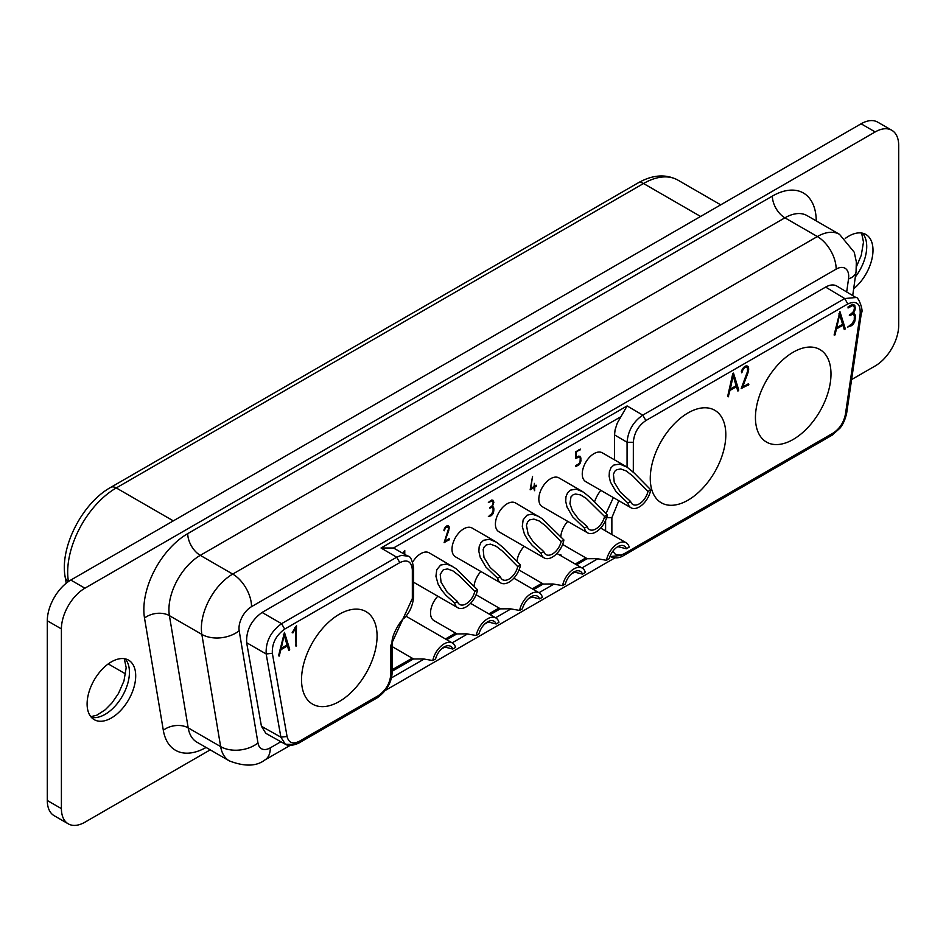<?xml version="1.0" encoding="UTF-8"?>
<svg xmlns="http://www.w3.org/2000/svg" width="946" height="946" viewBox="0 0 946 946"><rect width="100%" height="100%" fill="white"/><g stroke="black" fill="none" stroke-linecap="round" stroke-linejoin="round"><path stroke-width="1.42" d="M495.479 541.526L472.066 528.01A16.626 9.602 120 0 0 459.259 532.468A16.626 9.602 120 0 0 451.999 549.188A16.626 9.602 120 0 0 455.44 556.804L500.741 582.961A16.626 9.602 120 0 0 512.283 579.744A16.626 9.602 120 0 0 520.501 565.022L504.23 548.491L496.804 542.342L489.46 539.279L483.56 540.272L480.769 542.921L479.137 546.859L478.877 551.459L480.166 557.147L485.854 567.021L497.596 578.243A16.626 9.602 120 0 0 500.741 582.961M625.732 466.331L602.318 452.815A16.626 9.602 120 0 0 589.5 457.261A16.626 9.602 120 0 0 582.251 473.993A16.626 9.602 120 0 0 585.692 481.609L630.982 507.754A16.626 9.602 120 0 0 642.535 504.549A16.626 9.602 120 0 0 650.753 489.827L634.482 473.284L627.056 467.147L619.701 464.072L613.812 465.077L611.01 467.726L609.39 471.664L609.129 476.264L610.407 481.94L616.106 491.825L627.848 503.047A16.626 9.602 120 0 0 630.982 507.754M563.911 539.965L542.247 518.715L515.475 502.941A16.626 9.602 120 0 0 502.669 507.399A16.626 9.602 120 0 0 495.408 524.131A16.626 9.602 120 0 0 498.861 531.735L544.151 557.892A16.626 9.602 120 0 0 555.692 554.675A16.626 9.602 120 0 0 563.911 539.965L561.155 541.55L545.972 526.153L539.326 521.057L533.934 519.094L529.701 519.851L527.572 521.967L526.449 525.314L528.14 534.171L533.603 542.401L543.773 551.589A12.854 7.426 120 0 0 546.043 554.628A12.854 7.426 120 0 0 561.155 541.55M519.106 569.788A16.626 9.602 120 0 0 520.335 570.745L543.382 584.049L552.996 583.978L562.563 585.621A16.626 9.602 120 0 1 570.864 571.171A16.626 9.602 120 0 1 582.251 568.097A16.626 9.602 120 0 1 585.314 572.496L582.523 574.092A12.854 7.426 120 0 0 580.371 571.36A12.854 7.426 120 0 0 565.353 584.013L562.563 585.621M524.179 546.362A16.626 9.602 120 0 0 516.954 561.64M476.157 594.585A16.626 9.602 120 0 0 477.387 595.531L500.469 608.857L510.06 608.775L519.626 610.418L522.405 608.81A12.854 7.426 120 0 1 537.423 596.157A12.854 7.426 120 0 1 539.587 598.889L542.365 597.281A16.626 9.602 120 0 0 539.303 592.894A16.626 9.602 120 0 0 527.915 595.968A16.626 9.602 120 0 0 519.626 610.418M480.911 571.502A16.626 9.602 120 0 0 474.005 586.437M562.74 544.163A16.626 9.602 120 0 0 564.218 545.404L587.3 558.731L596.891 558.648L606.457 560.28L609.236 558.672A12.854 7.426 120 0 1 624.254 546.019A12.854 7.426 120 0 1 626.418 548.763L617.738 546.611M567.742 521.376A16.626 9.602 120 0 0 560.789 536.997M582.31 491.4L558.897 477.872A16.626 9.602 120 0 0 546.09 482.33A16.626 9.602 120 0 0 538.83 499.062A16.626 9.602 120 0 0 542.271 506.678L587.572 532.823A16.626 9.602 120 0 0 599.114 529.618A16.626 9.602 120 0 0 607.332 514.896L591.073 498.353L583.635 492.216L576.291 489.141L570.403 490.146L567.6 492.795L565.968 496.721L565.708 501.333L566.997 507.009L572.697 516.894L584.439 528.116A16.626 9.602 120 0 0 587.572 532.823M437.821 596.216A16.626 9.602 120 0 0 430.525 612.996A16.626 9.602 120 0 0 433.966 620.6L457.048 633.926L466.638 633.844L476.205 635.487A16.626 9.602 120 0 1 484.506 621.025A16.626 9.602 120 0 1 495.893 617.963A16.626 9.602 120 0 1 498.944 622.35L496.165 623.958A12.854 7.426 120 0 0 494.001 621.226A12.854 7.426 120 0 0 478.983 633.879L476.205 635.487M444.064 646.875L452.744 649.027L455.534 647.419A16.626 9.602 120 0 0 452.472 643.02L407.17 616.875A16.626 9.602 120 0 0 405.846 616.319M477.553 589.819L474.797 591.416L459.614 576.019L452.968 570.923L447.564 568.948L443.343 569.717L440.233 574.34L441.049 582.204L447.233 592.255L457.415 601.443L454.659 603.04A16.626 9.602 120 0 0 457.793 607.746A16.626 9.602 120 0 0 469.334 604.541A16.626 9.602 120 0 0 477.553 589.819L455.889 568.57L429.117 552.807A16.626 9.602 120 0 0 412.657 562.125M600.828 490.347A22.172 12.795 120 0 0 594.561 501.865M614.533 459.862L614.533 434.9L627.068 442.267L627.068 467.158M399.803 562.622L284.687 629.09C275.984 635.416 271.869 643.493 272.353 653.319L287.076 736.508C288.731 742.917 292.834 744.49 299.397 741.238L378.329 695.665C385.944 690.414 390.119 683.166 390.864 673.942L390.864 645.278L412.338 598.522L412.338 569.859C411.593 561.498 407.419 559.086 399.803 562.622L396.693 557.206L401.21 555.373L407.821 556.13L393.501 548.006L381.025 548.006L627.103 405.929L617.253 423.146L615.089 429.827L614.533 434.9M559.524 554.983L560.682 554.711L561.617 556.189M536.477 485.937L534.821 487.107L534.478 490.69L534.1 487.533L530.15 489.815L532.551 476.417L530.741 488.42L534.1 486.481L534.384 483.382L534.821 486.055L536.252 485.239L536.477 485.937L535.755 485.523M444.206 530.777L444.064 529.618A4.233 2.448 -60 0 1 446.571 526.059L446.926 525.893A4.21 2.424 -60 0 1 448.428 525.964A4.21 2.424 -60 0 1 449.114 526.804L448.723 530.765L444.845 541.171L449.114 538.712L449.303 539.539L444.112 542.649L448.593 528.601L448.25 527.3L446.571 527.099A3.086 1.786 120 0 0 444.715 529.665L443.911 530.611M493.836 510.178L493.576 512.153A4.139 2.389 -60 0 1 491.092 515.736L488.361 516.587L491.329 514.328L493.043 511.337L493.103 508.842A3.358 1.939 120 0 0 492.428 507.588A3.358 1.939 120 0 0 491.873 507.434L489.543 508.085L492.074 505.814A3.772 2.176 120 0 0 493.103 502.882A3.37 1.951 120 0 0 492.405 501.309A3.37 1.951 120 0 0 491.754 501.144L488.361 502.444L491.352 500.198L492.854 500.15L493.836 502.432L492.428 506.465A5.049 2.921 -60 0 1 492.795 506.63A5.049 2.921 -60 0 1 493.836 508.948L493.836 510.178L493.103 509.752M580.217 458.562A3.098 1.786 120 0 0 579.591 457.367A3.098 1.786 120 0 0 578.195 457.438L575.511 458.467L575.511 451.963L580.312 449.102L576.232 452.247L576.232 457.509L579.922 456.161L580.939 460.004A4.801 2.767 -60 0 1 579.189 464.628L575.759 466.638L575.783 465.574L578.455 464.025A2.791 1.608 120 0 0 580.075 461.53L580.217 458.562M404.084 553.942L404.084 552.263L403.41 553.54M402.89 553.233L404.758 550.454L404.77 554.344M688.049 412.917A53.425 30.84 120 0 0 653.142 459.993A53.425 30.84 120 0 0 661.337 502.799A53.425 30.84 120 0 0 688.049 500.15A53.425 30.84 120 0 0 722.945 453.075A53.425 30.84 120 0 0 714.75 410.268A53.425 30.84 120 0 0 688.049 412.917M452.531 566.323L446.512 564.064L440.623 565.069L436.78 569.693L435.929 576.256L438.081 584.06L441.534 589.997L445.897 595.259L454.659 603.04M520.501 565.022L517.746 566.619L502.551 551.222L496.153 546.268L490.513 544.163L486.291 544.92L484.151 547.036L483.181 549.543L483.985 557.407L490.182 567.47L500.363 576.658L497.596 578.243M845.192 238.498A34.352 19.831 -60 0 1 848.704 236.181A34.352 19.831 -60 0 1 865.874 234.478A34.352 19.831 -60 0 1 871.976 258.814A34.352 19.831 -60 0 1 853.659 288.837M47.3 800.493L61.407 808.641A33.252 19.192 120 0 0 68.289 823.86L54.182 815.712A33.252 19.192 120 0 1 47.3 800.493L47.3 620.777A33.252 19.192 -60 0 1 70.808 580.052L861.085 123.796A33.252 19.192 120 0 1 877.711 122.14L891.818 130.288A33.252 19.192 120 0 1 898.7 145.507L898.7 325.223A33.252 19.192 -60 0 1 875.192 365.948L851.601 379.571M543.773 551.589L541.017 553.185A16.626 9.602 120 0 0 544.151 557.892M295.59 628.085L292.964 632.874L292.137 632.756L296.512 625.637L296.015 646.26L295.59 628.085L294.868 627.659M284.45 632.366L289.689 649.287L288.731 650.233L287.418 645.929L280.879 649.701L279.176 656.098L278.585 655.732L284.45 632.366M339.307 614.261A53.425 30.84 120 0 0 304.399 661.337A53.425 30.84 120 0 0 312.594 704.143A53.425 30.84 120 0 0 339.307 701.494A53.425 30.84 120 0 0 374.202 654.419A53.425 30.84 120 0 0 366.007 611.613A53.425 30.84 120 0 0 339.307 614.261M538.901 516.457L531.971 514.116L526.981 515.215L523.15 519.839L522.298 526.402L524.439 534.194L527.903 540.131L532.267 545.404L541.017 553.185M500.363 576.658A12.854 7.426 120 0 0 502.622 579.697A12.854 7.426 120 0 0 517.746 566.619M452.472 643.02A16.626 9.602 120 0 0 441.084 646.094A16.626 9.602 120 0 0 432.783 660.545L423.217 658.913L413.603 658.984L392.164 646.603M452.744 649.027A12.854 7.426 120 0 0 450.592 646.284A12.854 7.426 120 0 0 435.574 658.948L432.783 660.545M891.818 130.288A33.252 19.192 120 0 0 875.192 131.932L84.915 588.199L70.808 580.052M61.407 808.641L61.407 628.913A33.252 19.192 -60 0 1 84.915 588.199M210.237 749.859L84.915 822.204A33.252 19.192 120 0 1 68.289 823.86M825.622 287.087C829.985 284.651 833.71 284.308 836.808 286.047L855.929 297.517L844.731 298.546L825.622 287.087L262.066 612.452C251.222 620.363 246.078 630.45 246.658 642.736L261.439 726.292L280.879 737.159L285.314 744.218L293.201 744.49L296.299 743.059M111.403 661.857A34.352 19.831 -60 0 1 128.585 660.154A34.352 19.831 -60 0 1 133.847 687.683A34.352 19.831 -60 0 1 111.403 717.967A34.352 19.831 -60 0 1 94.222 719.658A34.352 19.831 -60 0 1 88.959 692.129A34.352 19.831 -60 0 1 111.403 661.857M299.397 741.238L298.487 743.26C292.48 745.744 288.092 746.063 285.314 744.218L265.85 733.339L261.439 726.292M457.415 601.443A12.854 7.426 120 0 0 459.673 604.482A12.854 7.426 120 0 0 474.797 591.416M578.349 518.798L587.194 526.52A12.854 7.426 120 0 0 589.453 529.559A12.854 7.426 120 0 0 604.577 516.481L586.236 498.388L580.525 494.888L575.428 494.025L573.122 494.793L570.982 496.898L569.918 503.674L572.448 510.875L578.349 518.798M607.332 514.896L604.577 516.481M587.194 526.52L584.439 528.116M793.221 352.196A53.425 30.84 120 0 0 758.314 399.271A53.425 30.84 120 0 0 766.508 442.078A53.425 30.84 120 0 0 793.221 439.429A53.425 30.84 120 0 0 828.117 392.354A53.425 30.84 120 0 0 819.922 349.547A53.425 30.84 120 0 0 793.221 352.196M530.895 596.737L539.587 598.889M573.844 571.94L582.523 574.092M650.753 489.827L647.986 491.423L632.803 476.027L626.157 470.931L620.765 468.956L616.532 469.724L614.746 471.321L613.434 474.348L614.238 482.212L620.434 492.263L630.604 501.451L627.848 503.047M630.604 501.451A12.854 7.426 120 0 0 632.874 504.49A12.854 7.426 120 0 0 647.986 491.423M487.486 621.806L496.165 623.958M600.675 528.057L626.134 542.756A16.626 9.602 120 0 1 629.196 547.155L626.418 548.763M626.134 542.756A16.626 9.602 120 0 0 614.746 545.83A16.626 9.602 120 0 0 606.457 560.28M748.818 384.596L741.191 388.57L747.588 371.258L747.375 367.71A4.304 2.483 120 0 0 746.973 367.367A4.304 2.483 120 0 0 745.022 367.474A4.328 2.495 120 0 0 742.409 371.187L741.699 372.795L741.487 371.234A5.901 3.406 -60 0 1 744.999 366.35L745.495 366.126A5.782 3.335 -60 0 1 747.612 366.197A5.782 3.335 -60 0 1 748.546 367.344L748.002 372.795L742.622 387.115L748.546 383.686L748.818 384.596L747.896 384.064M844.258 329.504L842.945 325.199L836.406 328.971L835.046 334.884L834.112 335.002L839.965 311.636L845.216 328.558L844.258 329.504M732.748 373.729L733.505 373.114L738.743 390.036L737.785 390.97L736.473 386.678L729.934 390.45L728.231 396.847L727.64 396.48L732.748 373.729M852.89 312.204A5.227 3.015 120 0 0 854.333 308.089A4.695 2.708 120 0 0 853.351 305.865A4.695 2.708 120 0 0 852.441 305.653L848.054 307.994L848.077 306.847L851.838 304.671L853.871 304.517L855.314 307.616A6.965 4.021 -60 0 1 854.132 311.991L853.446 313.067A6.87 3.973 -60 0 1 853.895 313.268A6.87 3.973 -60 0 1 855.314 316.437L854.959 320.777A5.771 3.335 -60 0 1 851.483 325.696L847.663 327.056L851.838 324.052L854.238 319.866L854.333 316.39A4.647 2.684 120 0 0 853.387 314.64A4.647 2.684 120 0 0 852.594 314.427L849.342 315.361L852.89 312.204M612.807 551.305L615.527 554.462L620.801 555.066L624.017 553.812L833.119 433.091C839.681 428.775 843.797 422.448 845.44 414.135L860.162 313.954C860.635 303.56 856.532 300.225 847.829 303.95L645.882 420.556C638.266 425.806 634.092 433.043 633.347 442.267L633.312 472.172M730.277 389.113L736.106 385.743L733.197 375.905L730.277 389.113L729.401 388.605M839.658 314.439L836.749 327.635L842.579 324.277L839.658 314.439L838.83 313.954M284.143 635.168L281.222 648.365L287.052 645.006L284.143 635.168L283.303 634.683M852.346 312.677A6.87 3.973 -60 0 1 852.925 314.379M852.606 304.364L852.854 305.582M850.265 315.503L849.461 315.042M850.773 315.219L849.674 314.58M851.27 314.9L850.17 314.261M852.594 314.427L851.234 313.646M851.483 325.696L850.241 324.975M854.959 320.777L854.155 320.316M855.314 318.104L854.333 317.537M853.446 313.067L852.523 312.535M854.132 311.991L853.316 311.518M855.314 307.616L854.179 306.965M855.066 306.007L852.713 304.659M851.838 305.806L850.856 305.239M852.441 305.653L851.294 304.99M746.181 365.948A5.782 3.335 -60 0 1 746.193 365.984L746.382 367.024M748.452 385.164L747.222 384.454M742.622 387.115L741.889 386.689M748.002 372.795L747.186 372.322M748.842 369.035L747.529 368.266M748.546 367.344L746.193 365.984M742.172 372.062L741.392 371.612M742.409 371.187L741.652 370.749M745.022 367.474L744.183 366.989M836.749 327.635L835.874 327.139M842.945 325.199L841.952 324.632M844.967 329.362L844.045 328.83M845.216 328.558L843.702 327.683M835.046 334.884L834.242 334.411M836.406 328.971L835.566 328.487M733.197 375.905L732.358 375.432M728.574 396.35L727.77 395.889M729.934 390.45L729.094 389.965M736.473 386.678L735.48 386.098M738.495 390.828L737.584 390.308M738.743 390.036L737.23 389.149M292.964 632.874L292.243 632.46M296.512 645.621L295.59 645.089M281.222 648.365L280.347 647.868M289.689 649.287L288.175 648.412M279.519 655.613L278.715 655.14M280.879 649.701L280.04 649.216M287.418 645.929L286.425 645.361M289.441 650.091L288.53 649.559M561.167 555.089L560.552 554.734M536.24 486.291L535.33 485.771M534.821 486.055L534.1 485.641M534.1 487.533L533.177 487.013M534.821 490.075L534.1 489.65M534.821 487.107L533.911 486.587M446.843 525.929L446.95 526.544M446.571 527.099L445.826 526.674M448.25 527.3L446.358 526.201M449.043 540.012L447.955 539.374M449.303 539.539L448.487 539.066M449.326 528.034L448.286 527.43M449.114 526.804L447.352 525.787M493.576 512.153L492.949 511.786M492.428 506.465L491.766 506.086M493.836 502.432L492.925 501.9M493.658 501.238L491.624 500.067M491.329 501.262L490.418 500.741M491.754 501.144L490.738 500.552M490.572 507.99L489.756 507.529M490.927 507.766L490.111 507.293M491.873 507.434L490.868 506.855M491.092 515.736L489.993 515.097M578.195 457.438L577.285 456.906M578.219 465.432L577.119 464.805M579.189 464.628L578.302 464.119M580.939 460.004L580.217 459.59M580.95 458.786L580.194 458.349M580.773 457.296L578.716 456.102M576.232 457.509L575.511 457.095M576.232 452.247L575.57 451.857M579.933 450.119L579.011 449.587M585.87 557.904L575.227 564.041M541.987 583.244L532.279 588.838M499.039 608.042L488.869 613.907M455.617 633.099L445.448 638.976M412.208 658.168L392.164 669.733M393.501 548.006L620.836 416.748M206.086 747.458A62.069 35.83 120 0 1 163.315 730.277A17.738 11.86 -9.5 0 1 188.195 727.876A44.332 25.601 120 0 0 196.898 742.161L229.346 760.891A44.332 25.601 120 0 1 220.643 746.607L201.853 634.388A26.594 17.785 -9.5 0 0 239.184 630.781L257.974 743A26.594 17.785 170.5 0 1 220.643 746.607L188.195 727.876L169.405 615.657L201.853 634.388A44.332 25.601 -60 0 1 232.716 574.08L817.356 236.547L784.908 217.817A44.332 25.601 -60 0 1 807.08 215.617L839.516 234.348L854.262 252.263L856.343 261.924L856.047 271.821A26.594 12.452 -172 0 1 848.515 278.987L846.682 291.971M173.319 520.868L116.263 487.935L643.528 183.512L700.584 216.457M862.456 233.165A34.352 19.831 -60 0 1 866.725 246.587A34.352 19.831 -60 0 1 855.326 276.953M125.156 658.842A34.352 19.831 -60 0 1 129.436 672.263A34.352 19.831 -60 0 1 105.136 714.336A34.352 19.831 -60 0 1 91.384 717.352M110.717 487.379C82.255 503.095 59.492 547.438 65.203 577.214A11.08 7.414 -9.5 0 0 68.419 581.4A68.715 39.673 -60 0 1 116.263 487.935A11.08 6.397 60 0 0 110.717 487.379L637.994 182.968A11.08 6.397 60 0 1 643.528 183.512A68.715 39.673 -60 0 1 677.892 180.107C665.807 173.757 652.504 174.703 637.994 182.968M613.363 497.584L605.96 513.619M861.085 123.796L875.192 131.932M163.315 730.277L144.513 618.057A17.738 11.86 -9.5 0 1 169.405 615.657A44.332 25.601 -60 0 1 200.28 555.349L784.908 217.817A17.738 10.24 60 0 1 772.374 196.094A62.069 35.83 -60 0 1 816.256 220.915M144.513 618.057A62.069 35.83 -60 0 1 187.734 533.627A17.738 10.24 60 0 0 200.28 555.349L232.716 574.08A26.594 15.361 60 0 1 251.53 606.658L836.158 269.125A17.738 10.24 -60 0 1 848.515 278.987M627.103 405.929L642.772 415.14C633.252 421.703 628.026 430.749 627.068 442.267L633.347 442.267M61.407 628.913L47.3 620.777M605.606 520.454L605.606 530.907M246.658 642.736L266.169 653.97L280.879 737.159L287.076 736.508M597.872 558.731L581.944 567.919M574.813 572.034L571.053 574.21M553.989 584.06L538.995 592.716M531.865 596.831L528.105 599.007M511.041 608.857L495.586 617.785M488.455 621.9L484.683 624.076M467.62 633.926L452.164 642.842M445.034 646.969L441.274 649.133M424.21 658.995L391.455 677.892M280.879 741.735L270.32 747.837A26.594 15.361 60 0 1 264.809 760.005L289.878 745.543M239.184 630.781A17.738 10.24 -60 0 1 251.53 606.658M257.974 743A17.738 10.24 120 0 0 270.32 747.837M187.734 533.627L772.374 196.094M262.066 612.452L281.577 623.674L396.693 557.206L381.025 548.006M407.821 556.13C410.257 555.905 412.196 559.878 413.639 568.049L412.338 569.859L412.338 566.24M833.119 433.091L832.196 435.125L623.485 555.621C619.382 558.27 614.983 558.566 610.265 556.544L621.297 555.42M847.829 303.95L844.731 298.546L642.772 415.14L645.882 420.556M836.158 269.125A26.594 15.361 60 0 0 817.356 236.547A44.332 25.601 -60 0 1 839.516 234.348M284.687 629.09L281.577 623.674C270.722 631.597 265.578 641.695 266.169 653.97L272.353 653.319M618.814 500.73L611.873 517.687L611.873 534.525M855.314 316.437L854.214 315.798M412.338 598.522L413.639 596.713L413.639 568.049M413.639 596.713C412.775 605.842 409.452 613.138 403.694 618.613L403.753 617.23M390.864 645.278L392.164 643.469C390.71 635.535 401.802 619.015 403.694 618.613M390.864 673.942L392.164 672.133L392.164 643.469M392.164 672.133C391.739 682.279 386.819 690.805 377.407 697.699L378.329 695.665M298.487 743.26L377.407 697.699M611.873 517.687L605.606 517.687M632.413 471.345L633.347 470.931M860.162 313.954L861.416 312.783L846.694 412.976C845.381 419.125 843.158 424.175 840.024 428.112L832.196 435.125M845.44 414.135L846.694 412.976M623.485 555.621L624.407 553.587M493.836 508.948L493.043 508.487M90.816 716.69L96.953 715.141L105.325 709.701L111.971 702.925L118.487 693.465L123.961 680.966L126.185 667.734L124.304 658.688M65.203 577.214L66.208 583.233M856.485 266.536L861.262 255.29L863.485 242.07L861.593 233.012M413.639 582.263L457.793 607.746M852.713 295.578L856.047 271.821M229.346 760.891C244.576 766.757 256.401 766.473 264.809 760.005M385.495 690.332L614.888 557.904M720.71 204.833L677.892 180.107M125.641 673.966L108.246 663.915M851.4 313.504L853.387 314.64M851.566 304.825L853.351 305.865M745.117 366.291L746.973 367.367M587.17 558.648L576.528 564.797M543.276 583.989L533.579 589.595M500.339 608.786L490.17 614.652M456.918 633.855L446.749 639.721M413.497 658.913L392.164 671.234M855.929 297.517C858.329 296.157 863.852 311.187 861.416 312.783M490.927 500.446L492.405 501.309M490.986 506.76L492.428 507.588M578.041 456.48L579.591 457.367M513.844 578.195L539.303 592.894M556.922 553.481L582.251 568.097M470.564 603.335L495.893 617.963"/></g></svg>
